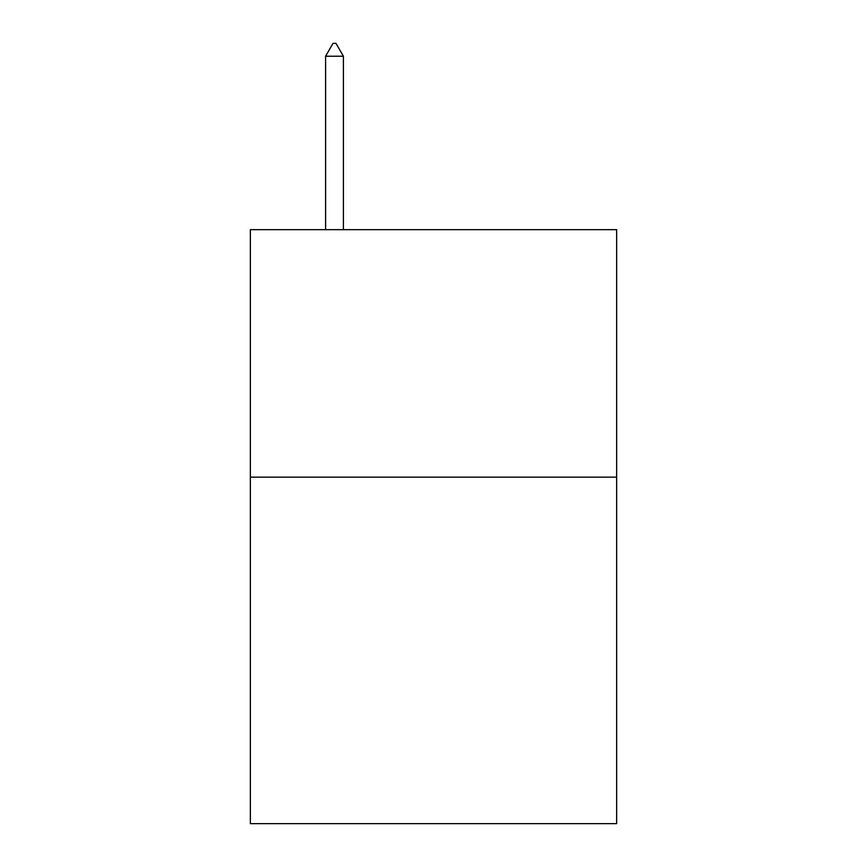 <?xml version="1.0" encoding="UTF-8"?>
<svg xmlns="http://www.w3.org/2000/svg" width="867" height="867" viewBox="0 0 867 867"><rect width="100%" height="100%" fill="white"/><g stroke="black" fill="none" stroke-linecap="round" stroke-linejoin="round"><path stroke-width="1.3" d="M616.643 477.153L616.643 823.65L250.357 823.65L250.357 229.668L616.643 229.668L616.643 477.153L250.357 477.153M343.408 56.225L335.984 43.35L333.015 43.35L325.591 56.225L343.408 56.225L343.408 229.668M325.591 56.225L325.591 229.668"/></g></svg>
